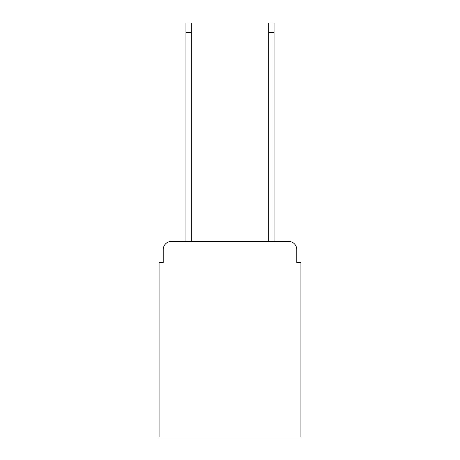<?xml version="1.0" encoding="UTF-8"?>
<svg xmlns="http://www.w3.org/2000/svg" width="460" height="460" viewBox="0 0 460 460"><rect width="100%" height="100%" fill="white"/><g stroke="black" fill="none" stroke-linecap="round" stroke-linejoin="round"><path stroke-width="0.69" d="M163.208 249.648L163.208 262.464L163.208 249.648A8.274 8.274 0 0 1 171.477 241.373L185.955 241.373L185.955 23L191.331 23L191.331 241.373L268.669 241.373L268.669 23L274.045 23L274.045 241.373L288.523 241.373L171.477 241.373M296.792 262.464L296.792 249.648L296.792 262.464L300.932 262.464L300.932 437L159.068 437L159.068 262.464L163.208 262.464M296.792 249.648A8.274 8.274 0 0 0 288.523 241.373M185.955 32.511L191.331 32.511M274.045 32.511L268.669 32.511"/></g></svg>
